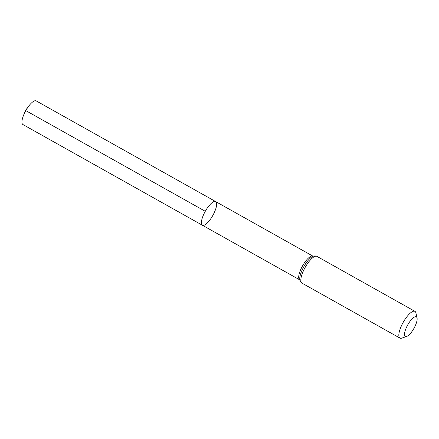 <?xml version="1.0" encoding="UTF-8"?>
<svg xmlns="http://www.w3.org/2000/svg" width="439" height="439" viewBox="0 0 439 439"><rect width="100%" height="100%" fill="white"/><g stroke="black" fill="none" stroke-linecap="round" stroke-linejoin="round"><path stroke-width="0.66" d="M215.664 201.578A13.565 4.302 119.3 0 0 205.276 211.302A13.565 4.302 119.3 0 0 202.39 225.24A13.565 4.302 -60.7 0 1 204.437 212.877A13.565 4.302 -60.7 0 1 214.457 201.441A13.565 4.302 -60.7 0 1 215.664 201.578A13.565 4.302 -60.7 0 1 212.783 215.516A13.565 4.302 -60.7 0 1 202.39 225.24L22.921 124.55A13.565 4.302 119.3 0 1 23.492 115.441A13.565 4.302 119.3 0 1 28.716 106.128A13.565 4.302 119.3 0 1 34.988 100.75A13.565 4.302 119.3 0 1 36.196 100.893L312.947 256.156A13.565 4.302 -60.7 0 0 302.559 265.88A13.565 4.302 -60.7 0 0 299.672 279.819L202.39 225.24M406.349 336.532A11.222 3.561 -60.7 0 1 407.946 324.509A11.222 3.561 -60.7 0 1 417.05 317.99A11.222 3.561 -60.7 0 1 413.944 328.372A11.222 3.561 -60.7 0 1 406.706 336.433A11.222 3.561 -60.7 0 1 406.349 336.532M406.706 336.433L401.795 338.118A15.327 4.862 -60.7 0 1 401.306 338.249A15.327 4.862 -60.7 0 1 399.94 338.09A15.327 4.862 -60.7 0 1 403.2 322.341A15.327 4.862 -60.7 0 1 414.943 311.355A15.327 4.862 -60.7 0 1 415.925 312.925L417.05 317.99M205.276 211.302L25.473 110.43L25.385 111.38M301.928 283.1A15.327 4.862 -60.7 0 1 305.187 267.356A15.327 4.862 -60.7 0 1 316.925 256.365C315.636 255.778 314.242 255.8 312.738 256.42A14.449 4.582 -60.7 0 0 303.87 266.616A14.449 4.582 -60.7 0 0 299.793 279.5C299.519 280.197 301.275 283.21 301.928 283.1L399.94 338.09M313.254 256.25L312.947 256.156M414.943 311.355L316.925 256.365M28.716 106.128L25.473 110.43L23.492 115.441"/></g></svg>
